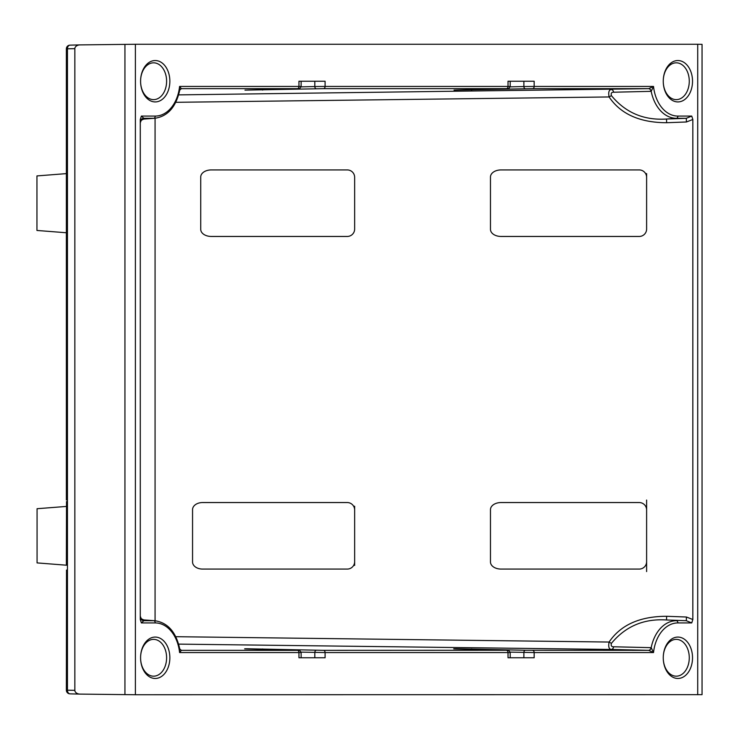 <?xml version="1.0" encoding="UTF-8"?>
<svg xmlns="http://www.w3.org/2000/svg" width="739" height="739" viewBox="0 0 739 739"><rect width="100%" height="100%" fill="white"/><g stroke="black" fill="none" stroke-linecap="round" stroke-linejoin="round"><path stroke-width="1.11" d="M169.859 657.775A20.701 14.632 -90 0 1 155.218 678.467A20.701 14.632 -90 0 1 140.586 657.775A18.401 13.006 90 0 0 153.139 676.167A18.401 13.006 90 0 0 166.608 657.775A18.401 13.006 90 0 0 153.139 639.383A18.401 13.006 90 0 0 140.586 657.775A20.701 14.632 -90 0 1 155.218 637.073A20.701 14.632 -90 0 1 169.859 657.775M692.526 657.775A20.701 14.632 -90 0 1 677.894 678.467A20.701 14.632 -90 0 1 663.252 657.775A18.401 13.006 90 0 0 675.816 676.167A18.401 13.006 90 0 0 689.275 657.775A18.401 13.006 90 0 0 675.816 639.383A18.401 13.006 90 0 0 663.252 657.775A20.701 14.632 -90 0 1 677.894 637.073A20.701 14.632 -90 0 1 692.526 657.775M692.526 81.225A20.701 14.632 -90 0 1 677.894 101.927A20.701 14.632 -90 0 1 663.252 81.225A18.401 13.006 90 0 0 675.816 99.617A18.401 13.006 90 0 0 689.275 81.225A18.401 13.006 90 0 0 675.816 62.833A18.401 13.006 90 0 0 663.252 81.225A20.701 14.632 -90 0 1 677.894 60.533A20.701 14.632 -90 0 1 692.526 81.225M169.859 81.225A20.701 14.632 -90 0 1 155.218 101.927A20.701 14.632 -90 0 1 140.586 81.225A18.401 13.006 90 0 0 153.139 99.617A18.401 13.006 90 0 0 166.608 81.225A18.401 13.006 90 0 0 153.139 62.833A18.401 13.006 90 0 0 140.586 81.225A20.701 14.632 -90 0 1 155.218 60.533A20.701 14.632 -90 0 1 169.859 81.225M66.371 500.044L66.371 48.839A3.695 3.695 0 0 1 69.974 45.144A3.695 2.614 88.6 0 0 67.452 48.839L67.452 690.161A3.695 2.614 91.4 0 0 69.974 693.856A3.695 3.695 0 0 1 66.371 690.161L66.51 570.065M66.371 565.196L66.51 501.559M66.371 506.427L66.51 505.818M692.831 119.487L686.429 121.981L686.3 118.295L691.741 116.078L692.831 119.487L692.831 619.513L691.741 622.922L686.3 620.705L686.429 617.019L692.831 619.513M354.646 177.323A7.399 7.39 90 0 0 347.247 169.924L211.345 169.924A11.057 7.39 -177.3 0 0 200.731 177.037L200.731 229.339A11.057 7.39 177.3 0 0 211.345 236.452L347.247 236.452A7.399 7.39 90 0 0 354.646 229.053L354.646 177.323L354.646 229.053M354.646 506.197L354.646 509.947A7.399 7.39 90 0 0 347.247 502.548L202.615 502.548A10.457 7.39 -177 0 0 192.556 509.679L192.556 561.945A10.457 7.39 177 0 0 202.615 569.076L347.247 569.076A7.399 7.39 90 0 0 354.646 561.677L354.646 565.427M354.646 509.947L354.646 561.677M646.616 561.677L646.616 509.947A7.399 7.39 90 0 0 639.217 502.548L501.088 502.548A11.057 7.39 -177.3 0 0 490.474 509.661L490.474 561.963A11.057 7.39 177.3 0 0 501.088 569.076L639.217 569.076A7.399 7.39 90 0 0 646.616 561.677L646.616 565.427M501.088 236.452L639.217 236.452A7.399 7.39 90 0 0 646.616 229.053L646.616 177.323A7.399 7.39 90 0 0 639.217 169.924L501.088 169.924A11.057 7.39 -177.3 0 0 490.474 177.037L490.474 229.339A11.057 7.39 177.3 0 0 501.088 236.452M140.281 616.28A3.695 3.695 0 0 0 143.846 619.975L153.74 620.705A37.07 26.207 -90 0 1 155.107 620.76L143.708 619.91L143.846 620.705L141.371 622.922L140.281 619.513L140.281 119.487L141.371 116.078L143.846 118.295A3.695 3.695 -0 0 0 140.281 121.972M181.36 650.338L181.314 650.338A3.695 2.744 91.5 0 0 181.36 650.338A3.695 2.744 91.5 0 0 181.415 650.338L179.586 652.555A34.853 24.646 90 0 0 155.218 622.922A2.217 1.57 90 0 0 153.74 620.705L143.846 620.705A3.695 3.695 -0 0 1 140.281 617.028L140.281 569.076M140.281 502.548L140.281 236.452M140.281 169.924L140.281 122.776L141.269 120.263L143.846 119.025A3.695 3.695 -0 0 0 140.281 122.702M697.718 44.266L135.394 44.266L80.071 44.894A5.228 3.695 178.6 0 0 79.988 44.894A5.228 3.695 178.6 0 0 74.851 48.654L74.851 690.346A5.228 3.695 -178.6 0 0 79.988 694.106A5.228 3.695 -178.6 0 0 80.071 694.106L135.394 694.734L702.05 694.66L702.05 44.34L697.718 44.266L697.718 694.734M141.371 116.078L155.218 116.078A2.217 1.57 90 0 1 153.74 118.295L143.846 118.295L143.846 119.025L153.74 118.295A37.07 26.207 -90 0 0 155.107 118.24C167.892 116.245 176.104 106.85 179.753 90.047L179.586 86.445L298.953 86.445L298.953 81.225L325.086 81.225L325.086 86.445L508.026 86.445L508.026 81.225L534.158 81.225L534.158 86.445L653.525 86.445L651.188 91.34L613.675 92.218C611.532 92.153 610.774 93.29 611.402 95.627C625.536 112.716 643.9 120.512 666.513 119.025L676.407 118.295A37.07 26.207 -90 0 1 651.188 91.34A3.695 2.503 -94.1 0 0 648.676 88.662L653.525 86.445A34.853 24.646 90 0 0 677.894 116.078L691.741 116.078M297.411 650.338A2.217 1.57 -90 0 1 298.953 652.555L179.586 652.555L179.753 648.953L181.314 650.338L297.411 650.338L247.5 648.971L297.568 650.255A2.217 1.626 91.5 0 0 297.568 650.255C298.676 649.47 299.868 650.228 301.124 652.528L298.953 652.555L298.953 657.775L325.086 657.775L325.086 652.555L301.087 652.14M244.969 648.879L247.528 648.971C243.593 648.86 243.676 648.796 247.759 648.787L323.553 650.338L506.612 650.255C507.748 649.47 508.931 650.228 510.187 652.528L508.026 652.555L508.026 657.775L534.158 657.775L534.158 652.555L510.15 652.14M646.616 173.573L646.616 229.053M66.371 173.619L36.95 175.919L36.95 230.457L66.371 232.757M646.616 571.57L646.616 559.284M646.616 512.339L646.616 500.054M66.51 506.418L37.07 508.718L37.07 562.906L66.51 565.206M666.652 616.28L666.513 619.975L686.3 620.705L666.513 619.975C643.918 618.488 625.545 626.284 611.402 643.373C610.774 645.71 611.532 646.847 613.675 646.782L651.188 647.66L653.525 652.555L648.676 650.338L611.264 649.461C608.918 649.128 608.197 646.653 609.102 642.043C620.64 624.935 639.817 616.344 666.652 616.28L686.429 617.019M301.087 86.86L314.823 86.528L314.823 81.225L301.124 81.225L301.124 86.491M316.357 650.255A2.217 1.515 -88.6 0 0 314.823 652.472L314.823 657.775L301.124 657.775L301.124 652.509M510.15 86.86L523.886 86.528L523.886 81.225L510.187 81.225L510.187 86.491M506.668 650.255A2.217 1.626 91.5 0 0 506.64 650.255L456.573 648.971C452.665 648.86 452.748 648.796 456.831 648.787L525.429 650.255A2.217 1.515 -88.6 0 0 523.886 652.472L523.886 657.775L510.187 657.775L510.187 652.509M686.429 121.981L666.652 122.72C639.817 122.656 620.64 114.065 609.102 96.957C608.197 92.347 608.918 89.872 611.264 89.539A3.695 2.485 -91.3 0 1 613.675 92.218M178.644 94.878L648.676 88.662M155.218 116.078A34.853 24.646 90 0 0 179.586 86.445L181.332 88.662A3.695 2.744 -91.5 0 1 181.36 88.662A3.695 2.744 -91.5 0 1 181.415 88.662L297.411 88.662A2.217 1.57 -90 0 0 298.953 86.445L301.124 86.472C299.868 88.772 298.676 89.53 297.568 88.745A2.217 1.626 88.5 0 0 297.595 88.745L247.528 90.029L297.411 88.662M179.753 648.953L179.753 648.953C176.104 632.15 167.892 622.755 155.107 620.76M666.652 122.72L666.513 119.025L686.3 118.295L676.407 118.295A2.217 1.57 -90 0 0 677.894 116.078M175.78 102.305L609.102 96.957L611.402 95.627M244.969 90.121L323.553 88.662L506.483 88.662L456.573 90.029L532.616 88.662L648.62 88.662A3.695 2.485 -91.3 0 1 651.031 91.35M611.402 643.373L609.102 642.043L175.78 636.695M613.675 646.782A3.695 2.485 -88.7 0 1 611.264 649.461L178.644 644.122M651.031 647.65A3.695 2.485 -88.7 0 1 648.62 650.338L525.429 650.255M691.741 622.922L677.894 622.922A2.217 1.57 -90 0 0 676.407 620.705A37.07 26.207 -90 0 0 651.188 647.66A3.695 2.503 -85.9 0 1 648.676 650.338M247.759 648.787A2.217 1.57 90 0 1 248.387 648.99M261.865 649.341A2.217 1.515 -88.6 0 1 262.696 648.971M456.831 648.787A2.217 1.57 90 0 1 457.459 648.99M470.928 649.341A2.217 1.515 -88.6 0 1 471.768 648.971M79.988 694.106L69.974 693.856A3.695 2.614 91.4 0 0 70.02 693.856L79.895 694.097M79.895 44.903L70.02 45.144A3.695 2.614 88.6 0 0 69.974 45.144L79.988 44.894M155.07 118.249L155.07 620.751M135.394 44.266L135.394 694.734M155.218 622.922L141.371 622.922M506.483 650.338A2.217 1.57 -90 0 1 508.026 652.555L325.086 652.555A2.217 1.57 -90 0 0 323.553 650.338M677.894 622.922A34.853 24.646 90 0 0 653.525 652.555L534.158 652.555A2.217 1.57 -90 0 0 532.616 650.338M124.937 44.34L124.937 694.66M74.851 48.654L66.371 48.839M66.371 690.161L74.851 690.346M316.357 88.745A2.217 1.515 -91.4 0 1 314.823 86.528L325.086 86.445A2.217 1.57 -90 0 1 323.553 88.662M506.483 88.662A2.217 1.57 -90 0 0 508.026 86.445L510.187 86.472C508.931 88.772 507.748 89.53 506.64 88.745A2.217 1.626 88.5 0 0 506.668 88.745M525.429 88.745A2.217 1.515 -91.4 0 1 523.886 86.528L534.158 86.445A2.217 1.57 -90 0 1 532.616 88.662M471.768 90.029A2.217 1.515 -91.4 0 1 470.928 89.659M262.696 90.029A2.217 1.515 -91.4 0 1 261.865 89.659M155.107 118.24L143.708 119.09M454.032 90.121L506.64 88.745M506.64 650.255L454.032 648.879M179.753 90.047L181.36 88.662M143.708 619.91L141.269 618.737L140.281 616.224"/></g></svg>

